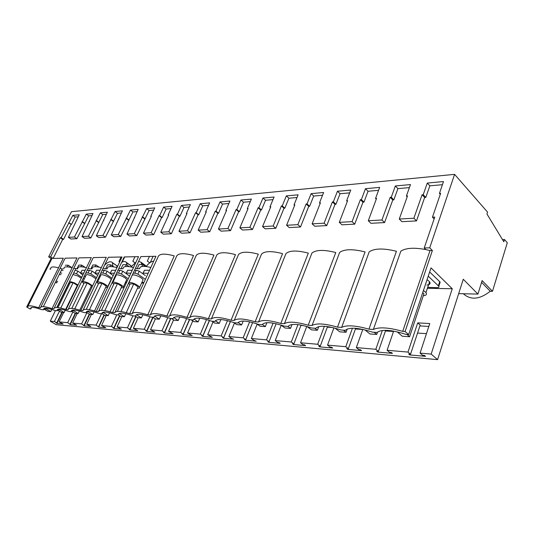<?xml version="1.0" encoding="UTF-8"?>
<svg xmlns="http://www.w3.org/2000/svg" width="534" height="534" viewBox="0 0 534 534"><rect width="100%" height="100%" fill="white"/><g stroke="black" fill="none" stroke-linecap="round" stroke-linejoin="round"><path stroke-width="0.8" d="M26.7 306.983L29.891 308.899L30.692 308.732C30.411 306.649 34.123 306.977 41.826 309.707L43.655 309.713C43.321 307.471 47.186 307.771 55.256 310.614L57.225 310.748C56.824 308.338 60.863 308.612 69.327 311.569L71.389 311.709C71.142 309.246 75.374 309.533 84.085 312.577L86.254 312.724C86.161 310.207 90.606 310.508 99.584 313.625L101.867 313.778C101.947 311.215 106.626 311.536 115.885 314.733L118.288 314.893C118.561 312.277 123.481 312.61 133.046 315.894L135.576 316.068C136.07 313.391 141.256 313.745 151.142 317.123L153.805 317.303C154.54 314.573 160.013 314.94 170.239 318.424L173.056 318.611C174.057 315.814 179.851 316.208 190.438 319.793L193.415 319.993C194.71 317.136 200.851 317.55 211.824 321.241L214.988 321.455C216.61 318.531 223.119 318.972 234.519 322.783L237.877 323.01C239.866 320.013 246.788 320.487 258.636 324.418L262.207 324.665C264.61 321.595 271.98 322.095 284.315 326.161L288.12 326.421C290.99 323.277 298.853 323.811 311.716 328.023L315.781 328.297C319.165 325.079 327.582 325.647 341.012 330.012L345.364 330.306C349.343 327.002 358.361 327.616 372.412 332.141L377.084 332.462C381.73 329.071 391.422 329.725 406.154 334.431L408.664 334.604L405.092 331.514L402.716 331.36C388.825 327.476 379.04 326.841 373.373 329.458L368.947 329.171C355.744 325.44 346.646 324.846 341.647 327.402L337.521 327.135C324.959 323.544 316.475 322.99 312.063 325.48L308.211 325.233C296.23 321.768 288.3 321.254 284.415 323.691L280.817 323.457C269.363 320.113 261.934 319.632 258.523 322.009L255.139 321.788C244.178 318.564 237.203 318.11 234.212 320.433L231.035 320.226C220.529 317.109 213.967 316.682 211.351 318.952L208.36 318.758C198.268 315.734 192.086 315.334 189.81 317.556L186.993 317.37C177.288 314.439 171.454 314.065 169.485 316.235L166.822 316.068C157.477 313.224 151.956 312.864 150.268 314.993L147.744 314.826C138.74 312.07 133.513 311.729 132.072 313.812L129.682 313.658C120.991 310.975 116.038 310.654 114.817 312.69L112.547 312.544C104.157 309.934 99.451 309.633 98.436 311.629L96.28 311.489C88.163 308.952 83.691 308.659 82.863 310.621L80.814 310.488C72.951 308.011 68.692 307.738 68.038 309.66L66.082 309.533C58.466 307.123 54.408 306.856 53.907 308.745L52.045 308.625C44.662 306.269 40.784 306.022 40.424 307.871L38.648 307.758C31.479 305.461 27.781 305.221 27.548 307.037L26.7 306.983L51.11 258.463L48.661 256.854L71.456 211.678L454.588 174.358L487.562 212.118L486.955 214.021L503.796 241.742L504.476 239.519L507.3 242.723L492.481 291.31L482.129 280.577L477.93 294.087L463.258 279.262L437.593 359.642L56.197 324.699L50.283 321.148L54.421 321.501L56.751 322.91L61.884 312.37M69.146 282.64L56.971 307.497M55.429 310.628L50.283 321.148M49.902 268.969L50.443 269.316M502.481 239.579L504.476 239.519M463.358 293.753C470.701 300.348 479.659 299.521 490.239 291.264L492.481 291.31M150.281 262.461L153.091 256.34M122.253 262.04L124.656 256.934M458.666 293.647L477.93 294.087M56.751 322.91L56.037 322.85L56.978 323.41L63.125 323.964L59.107 321.909L67.705 322.649L70.261 324.599L76.689 325.173L72.611 323.077L81.595 323.851L84.158 325.84L90.887 326.441L86.735 324.298L96.153 325.113L98.703 327.142L105.759 327.769L101.533 325.58L111.412 326.434L113.842 327.963L112.981 327.889L113.956 328.503L121.358 329.164L117.059 326.921L127.432 327.816L129.882 329.385L128.974 329.304L129.962 329.932L137.739 330.626L133.367 328.33L144.26 329.271L146.737 330.873L145.782 330.793L146.777 331.434L154.953 332.161L150.501 329.812L161.976 330.806L164.472 332.442L163.471 332.355L164.472 333.016L173.076 333.783L168.55 331.374L180.639 332.415L183.149 334.097L182.094 334.004L183.109 334.678L192.18 335.492L187.567 333.016L200.33 334.117L202.86 335.839L201.745 335.746L202.76 336.433L212.345 337.294L207.653 334.751L221.136 335.919L223.686 337.688L222.504 337.581L223.526 338.289L233.665 339.197L231.436 338.369L228.879 336.587L243.157 337.822L245.72 339.637L244.472 339.524L245.5 340.251L256.24 341.213L253.93 340.365L251.36 338.536L266.499 339.844L269.076 341.7L267.748 341.586L268.782 342.334L280.176 343.349L279.142 342.594L277.787 342.474L275.21 340.592L291.29 341.987L293.874 343.896L292.465 343.776L293.5 344.543L305.608 345.625L304.574 344.844L303.132 344.717L300.555 342.788L317.67 344.263L320.246 346.232L318.751 346.099L319.786 346.886L332.689 348.041L331.654 347.24L330.112 347.107L327.536 345.118L345.785 346.7L348.362 348.722L346.766 348.582L347.801 349.39L361.571 350.618L360.537 349.797L358.895 349.65L356.318 347.607L375.829 349.296L378.392 351.379L376.684 351.225L377.718 352.066L392.443 353.381L391.415 352.533L389.66 352.373L387.097 350.271L407.989 352.08L410.539 354.222L420.191 325.099L417.708 322.883L429.763 323.544L420.071 353.121L431.165 354.082L437.593 359.642M410.539 354.222L408.71 354.062L409.732 354.923L425.525 356.332L424.503 355.457L422.614 355.29L420.071 353.121M54.421 321.501L59.428 311.235M59.107 321.909L63.686 312.497M67.705 322.649L72.871 311.936M72.611 323.077L77.23 313.445M81.595 323.851L86.935 312.644M86.735 324.298L91.407 314.439M96.153 325.113L101.487 313.752M101.533 325.58L106.253 315.481M111.412 326.434L116.799 314.793M117.059 326.921L121.825 316.569M127.432 327.816L132.886 315.841M133.367 328.33L138.172 317.717M144.26 329.271L149.907 316.682M150.501 329.812L155.354 318.918L159.319 319.198L160.827 315.794M161.976 330.806L167.803 317.576M168.55 331.374L173.563 319.913M180.639 332.415L186.64 318.524M187.567 333.016L192.754 320.927M200.33 334.117L206.504 319.539M207.653 334.751L213.019 321.975M221.136 335.919L227.471 320.627M228.879 336.587L234.453 323.037M243.157 337.822L249.632 321.822M251.36 338.536L257.148 324.118M266.499 339.844L273.094 323.137M275.21 340.592L281.224 325.206M291.29 341.987L297.959 324.599M300.555 342.788L306.763 326.434M317.67 344.263L324.365 326.261M327.536 345.118L333.89 327.843M345.785 346.7L352.447 328.183M356.318 347.607L362.793 329.391M375.829 349.296L382.357 330.453M387.097 350.271L393.645 331.1M407.989 352.08L417.708 322.883M427.407 288.28L452.251 288.74L431.165 354.082M81.482 281.932L82.663 281.959M96.447 282.206L97.268 282.226M112.167 282.499L112.587 282.506M125.296 282.74L126.404 282.76M141.61 283.04L143.673 283.073M150.808 267.481C143.559 265.672 139.835 266.086 139.628 268.715L137.205 268.722L135.496 268.141M133.487 267.541C126.538 265.798 123.047 266.206 123 268.762L120.691 268.769L118.922 268.168M117.013 267.594C110.351 265.919 107.074 266.326 107.174 268.809L104.971 268.816L103.155 268.195M101.34 267.647C94.939 266.039 91.861 266.439 92.088 268.849L89.992 268.856L88.13 268.222M86.401 267.701C80.254 266.146 77.35 266.546 77.704 268.889L73.792 268.248M72.15 267.754C66.37 266.279 63.626 266.626 63.92 268.796M43.341 306.643L62.044 268.936L62.999 268.936M62.044 268.936L60.108 268.275M58.54 267.801C53.093 266.406 50.496 266.706 50.743 268.715M408.664 334.604L431.011 267.881L452.251 288.74M61.39 270.264L60.102 272.861M63.045 270.564L61.624 270.251M126.224 273.154L127.713 270.224L132.205 270.297M134.508 270.257L136.23 270.197L134.875 273.128L133.153 273.181M143.032 273.922L139.247 271.179L136.23 270.197M145.335 275.537L143.252 274.136L142.812 273.595L143.132 273.181L148.158 273.268M80.594 272.974L82.009 270.257L85.133 270.317M87.115 270.304L89.378 270.231L88.063 272.954L85.8 273.014M94.979 273.114L92.135 271.138L89.378 270.231M75.04 270.251L73.732 272.907M80.581 272.987L77.864 271.125L75.187 270.244M115.738 270.304L111.746 270.237L110.278 273.094M117.927 270.277L119.85 270.211L118.508 273.068L116.586 273.121M126.084 273.535L122.773 271.165L119.85 270.211M95.085 273.034L96.527 270.244L100.065 270.311M102.148 270.291L104.25 270.224L102.922 273.007L100.819 273.068M110.124 273.288L107.087 271.152L104.25 270.224M149.527 270.284L144.494 270.217L142.978 273.221M429.643 271.966L439.722 281.665L438.354 285.823L428.241 276.165M439.115 283.507L440.17 282.139L439.722 281.665M430.07 283.294L429.076 283.28M30.792 308.959L31.546 307.444M27.968 306.209L51.978 258.443L51.11 258.463M48.661 256.854L50.683 256.807L52.172 257.788L51.978 258.443M405.092 331.514L432.38 250.526L429.71 247.836L424.23 247.963L434.756 217.071L432.453 217.198L440.623 193.308L439.442 193.401L443.494 181.573L427.293 183.055L423.222 194.69L422.087 194.776L413.877 218.226L399.272 219.033L407.509 195.938L406.407 196.025L410.486 184.584L395.354 185.966L391.262 197.226L390.2 197.306L381.937 219.995L368.293 220.749L376.563 198.388L375.536 198.474L379.641 187.394L365.47 188.689L361.364 199.596L360.37 199.676L352.08 221.643L339.304 222.351L347.594 200.691L346.633 200.764L350.745 190.031L337.455 191.239L333.336 201.819L332.402 201.899L324.111 223.192L312.123 223.853L320.413 202.847L319.506 202.92L323.617 192.5L311.128 193.642L307.01 203.908L306.136 203.981L297.852 224.647L286.584 225.268L294.855 204.876L294 204.943L298.112 194.823L286.344 195.898L282.239 205.877L281.411 205.944L273.154 226.009L262.541 226.596L270.785 206.785L269.977 206.852L274.076 197.019L262.975 198.027L258.883 207.733L258.102 207.793L249.879 227.297L239.866 227.851L248.07 208.587L247.309 208.647L251.387 199.082L240.901 200.043L236.829 209.482L236.095 209.542L227.911 228.512L218.446 229.039L226.603 210.296L225.889 210.349L229.94 201.038L220.015 201.945L215.97 211.137L215.269 211.19L207.139 229.66L198.181 230.154L206.284 211.905L205.603 211.958L209.635 202.887L200.223 203.748L196.205 212.706L195.544 212.759L187.474 230.748L178.977 231.222L187.027 213.433L186.379 213.487L190.384 204.642L181.447 205.457L177.462 214.194L176.834 214.241L168.824 231.783L160.761 232.23L168.744 214.888L168.13 214.935L172.102 206.311L163.611 207.085L159.653 215.609L159.059 215.656L151.109 232.764L143.446 233.184L151.362 216.263L150.782 216.31L154.72 207.893L146.636 208.634L134.268 233.692L126.979 234.092L138.172 209.401L130.476 210.102L118.241 234.58L111.292 234.96L122.406 210.837L115.057 211.511L102.962 235.427L96.334 235.788L107.361 212.212L100.345 212.852L88.377 236.228L82.049 236.582L92.983 213.52L86.281 214.134L74.453 237.003L68.399 237.336L70.828 239.005L76.889 238.685L74.453 237.003M429.71 247.836L454.588 174.358M50.683 256.807L60.262 237.784L62.678 239.426L53.133 258.423L52.172 257.788M68.399 237.336L79.246 214.775L72.831 215.356L61.136 237.737L60.262 237.784M119.669 261.98L118.955 261.486L121.071 257.008M116.692 265.598L112.407 262.635C110.605 260.906 108.002 261.753 104.591 265.184C108.002 261.753 110.605 260.906 112.407 262.635L112.894 266.279L112.527 262.815L117.373 266.166M428.815 326.434L419.924 325.92M417.555 333.062L426.452 333.65M300.936 325.413L303.445 325.573M327.329 327.142L332.348 327.476M355.437 328.991L362.76 329.471M385.448 330.96L393.518 331.487M56.978 323.41L62.331 312.403M43.701 309.833L44.449 308.332M61.757 273.168L60.335 272.854M53.133 258.423L63.312 258.209L38.648 307.758M40.804 307.11L65.128 258.169L76.983 257.922L52.045 308.625M72.831 215.356L75.194 217.038L78.244 216.771M69.086 222.791L71.469 224.46L75.194 217.038M68.639 222.832L71.469 224.46M61.136 237.737L63.546 239.386L71.015 224.5M63.546 239.386L62.678 239.426M61.016 274.663L59.314 274.436M442.419 184.711L429.83 185.819L425.785 197.426L424.65 197.513L416.5 220.916L401.902 221.677L399.272 219.033M409.404 187.614L397.91 188.629L393.845 199.87L392.784 199.95L384.573 222.585L370.936 223.299L368.293 220.749M378.553 190.331L368.039 191.259L363.961 202.146L362.966 202.219L354.73 224.147L341.96 224.814L339.304 222.351M349.657 192.874L340.031 193.722L335.939 204.282L335.005 204.355L326.768 225.608L314.78 226.236L312.123 223.853M322.529 195.264L313.705 196.045L309.613 206.291L308.739 206.358L300.502 226.983L289.234 227.571L286.584 225.268M297.024 197.513L288.921 198.221L284.836 208.187L284.008 208.247L275.798 228.278L265.184 228.832L262.541 226.596M272.987 199.623L265.538 200.283L261.473 209.969L260.692 210.022L252.515 229.493L242.496 230.02L239.866 227.851M250.306 201.625L243.457 202.226L239.412 211.651L238.671 211.704L230.534 230.641L221.063 231.142L218.446 229.039M228.866 203.507L222.558 204.068L218.533 213.24L217.839 213.293L209.749 231.729L200.784 232.203L198.181 230.154M208.567 205.296L202.753 205.81L198.761 214.748L198.094 214.802L190.064 232.764L181.567 233.204L178.977 231.222M189.323 206.992L183.963 207.466L179.991 216.183L179.364 216.23L171.394 233.738L163.324 234.159L160.761 232.23M171.047 208.6L166.107 209.034L162.169 217.545L161.568 217.592L153.665 234.666L145.989 235.067L143.446 233.184M153.672 210.129L149.113 210.529L136.804 235.547L129.502 235.935L126.979 234.092M137.138 211.584L132.926 211.958L120.751 236.388L113.789 236.756L111.292 234.96M121.378 212.973L117.493 213.313L105.445 237.189L98.81 237.537L96.334 235.788M106.339 214.294L102.755 214.608L90.84 237.957L84.499 238.284L82.049 236.582M91.975 215.562L88.671 215.849L76.889 238.685M66.082 309.533L91.294 257.628L78.885 257.889L54.241 308.065M80.814 310.488L106.293 257.315L93.283 257.588L68.319 309.073M96.28 311.489L122.026 256.988L108.375 257.275L83.084 310.147M112.547 312.544L138.553 256.64L124.215 256.941L98.59 311.295M129.682 313.658L155.935 256.28L140.856 256.594L114.897 312.523M57.692 281.371L55.997 281.138M55.556 282.025L56.524 282.98M56.818 282.386L57.185 282.393M65.315 265.238L68.172 265.211L65.315 265.238M71.923 267.694L68.172 265.211L71.923 267.694M481.588 282.326L490.239 291.264M402.716 331.36L430.024 250.573L432.38 250.526M430.024 250.573L425.852 249.592C414.17 247.382 405.827 247.916 400.827 251.18L373.373 329.458M424.23 247.963L425.852 249.592M409.732 354.923L409.985 354.175M427.707 287.379L436.945 287.659C438.681 287.699 439.295 287.239 438.801 286.291L438.354 285.823M368.947 329.171L396.415 251.274C383.505 248.096 374.427 248.29 369.194 251.841L341.647 327.402M432.453 217.198L434.115 218.953M439.442 193.401L440.276 194.316M427.293 183.055L429.83 185.819M423.222 194.69L425.785 197.426M422.087 194.776L424.65 197.513M413.877 218.226L416.5 220.916M426.88 285.029C429.803 284.729 430.704 283.647 429.576 281.778L427.08 279.622M423.302 295.723C426.225 295.469 427.12 294.414 425.972 292.572L423.455 290.443M399.272 332.335L397.61 332.221L402.276 336.22L409.591 336.734L423.943 293.813L422.714 292.659M88.377 236.228L90.84 237.957M89.191 221.196L89.532 221.443M86.281 214.134L88.671 215.849M82.503 221.73L84.906 223.439M82.029 221.77L84.439 223.472M56.784 307.491L75.701 268.896M77.864 271.125L76.562 273.795L73.879 272.901M76.562 273.795L81.749 277.279M83.257 278.261L84.292 278.922M83.104 281.378L81.755 281.365M70.061 324.085L75.247 313.304M70.261 324.599L75.674 313.338M134.989 262.821L132.826 261.293L134.962 256.721M116.459 267.447L118.114 265.271L116.459 267.447M130.73 265.485L126.411 262.461C125.383 261.266 123.808 261.219 121.679 262.321C123.808 261.219 125.383 261.266 126.411 262.461L127.085 265.191L126.598 262.741L131.544 266.206M81.295 278.207L77.69 275.938L72.944 274.516M77.964 285.069L74.333 282.813L69.587 281.371M69.026 282.506L69.854 283.28M76.769 286.544L77.21 286.624M57.966 307.571L70.161 282.653L73.131 282.713L77.317 285.423L65.669 309.4M76.896 268.896L78.745 265.118L81.735 265.091L78.745 265.118L76.896 268.896M85.166 267.387L81.735 265.091L85.166 267.387M102.962 235.427L105.445 237.189M103.523 220.061L103.883 220.322M100.345 212.852L102.755 214.608M96.527 220.615L98.957 222.364M96.033 220.655L98.463 222.404M85.393 276.652L84.365 275.978M82.857 275.003L80.474 273.228L83.818 273.021M82.009 270.257L80.701 272.947M92.135 271.138L90.82 273.869L88.063 272.954M90.82 273.869L96.507 277.733M98.096 278.775L98.863 279.269M97.735 281.638L96.734 281.618M83.985 325.319L89.298 314.125M84.158 325.84L89.625 314.312M149.74 262.835L147.304 261.086L149.453 256.413M131.01 266.947L135.963 262.207L131.01 266.947M145.382 265.371L141.036 262.281L138.66 261.326L141.036 262.281L141.784 264.55L141.296 262.675L146.349 266.259M95.966 278.855L91.875 276.065C88.123 274.449 86.181 274.196 86.041 275.304L82.944 281.712M92.609 285.87L88.49 283.093C84.726 281.478 82.783 281.211 82.663 282.292L83.798 283.601M90.9 286.925L92.042 287.058M71.803 308.418L84.125 282.933L87.229 282.993L91.461 285.77L79.76 310.147M90.927 268.856L92.796 264.991L95.926 264.964L92.796 264.991L90.927 268.856M99.084 267.107L95.926 264.964L99.084 267.107M118.241 234.58L120.751 236.388M118.535 218.873L118.908 219.147M115.057 211.511L117.493 213.313M111.205 219.454L113.655 221.243M110.692 219.494L113.141 221.283M100.012 276.866L99.251 276.358M97.669 275.317L94.959 273.308L98.737 273.081M96.527 270.244L95.199 273.001M107.087 271.152L105.759 273.942L102.922 273.007M105.759 273.942L111.993 278.234M113.662 279.335L114.142 279.649M113.075 281.905L112.454 281.892M98.556 326.608L104.05 314.886M98.703 327.142L104.35 315.08M146.156 266.519C148.599 263.282 151.122 261.486 153.719 261.126C151.122 261.486 148.599 263.282 146.156 266.519M110.812 280.196L111.132 279.529C110.685 278.541 109.216 277.426 106.74 276.191C102.822 274.516 100.806 274.269 100.679 275.471L97.575 281.979M105.699 287.325C107.234 287.599 107.915 287.385 107.741 286.698C107.287 285.73 105.812 284.629 103.316 283.394C99.391 281.712 97.375 281.451 97.268 282.619L98.403 283.941M86.294 309.333L98.743 283.22L102.007 283.287L106.273 286.124L94.531 310.942M105.619 268.809L107.508 264.857L110.785 264.831L107.508 264.857L105.619 268.809M113.729 266.853L110.785 264.831L113.729 266.853M134.268 233.692L136.804 235.547M134.268 217.618L134.661 217.919M130.476 210.102L132.926 211.958M126.585 218.232L129.061 220.068M126.044 218.273L128.514 220.108M115.344 277.093L114.87 276.772M113.208 275.664L110.138 273.395L114.396 273.141M111.746 270.237L110.404 273.054M122.773 271.165L121.432 274.022L118.508 273.068M121.432 274.022L128.253 278.781M126.692 282.139L125.577 282.132M113.842 327.963L119.523 315.661M113.956 328.503L119.803 315.841M126.371 280.423L126.718 279.683C126.251 278.675 124.789 277.553 122.326 276.325C118.234 274.583 116.138 274.356 116.025 275.644L112.914 282.252M121.225 287.746C122.8 288 123.494 287.766 123.294 287.032C122.82 286.044 121.345 284.929 118.868 283.701C114.77 281.952 112.674 281.705 112.581 282.967L113.715 284.295M101.48 310.321L114.076 283.527L117.493 283.594L121.805 286.504L110.017 311.769M121.018 268.769L122.927 264.717L126.358 264.684L122.927 264.717L121.018 268.769M129.141 266.626L126.358 264.684L129.141 266.626M151.109 232.764L153.665 234.666M150.782 216.31L151.195 216.624M146.636 208.634L149.113 210.529M142.718 216.951L145.208 218.84M142.144 216.998L144.641 218.88M129.528 276.045L126.071 273.488L126.364 273.114L130.85 273.201M127.713 270.224L126.364 273.114M139.247 271.179L137.892 274.109L134.875 273.128M137.892 274.109L145.361 279.382M143.966 282.439L141.897 282.419M129.882 329.385L135.763 316.442M129.962 329.932L136.016 316.609M142.698 280.664L143.072 279.843C142.591 278.815 141.13 277.687 138.686 276.465C135.382 274.997 133.226 274.576 132.212 275.217M132.085 275.484L129.014 282.546M137.512 288.186C139.147 288.427 139.848 288.153 139.621 287.372C139.127 286.364 137.652 285.249 135.202 284.028C131.885 282.553 129.729 282.119 128.721 282.733M128.601 282.993L129.789 284.669M117.407 311.402L130.169 283.848L133.76 283.921L138.106 286.898L126.284 312.644M137.185 268.715L139.1 264.57L142.712 264.537L139.1 264.57L137.185 268.715M145.375 266.433L142.712 264.537L145.375 266.433M168.824 231.783L171.394 233.738M168.13 214.935L168.564 215.275M163.611 207.085L166.107 209.034M159.653 215.609L162.169 217.545M159.059 215.656L161.568 217.592M132.072 313.812L158.358 256.233C160.053 253.57 165.346 253.456 174.238 255.899L147.744 314.826M144.494 270.217L143.132 273.181M146.737 330.873L152.831 317.243L155.361 318.918M146.777 331.434L153.058 317.39M187.474 230.748L190.064 232.764M186.379 213.487L186.84 213.847M181.447 205.457L183.963 207.466M177.462 214.194L179.991 216.183M176.834 214.241L179.364 216.23M150.268 314.993L176.787 255.846C178.743 253.109 184.323 252.989 193.542 255.499L166.822 316.068M164.472 332.442L170.613 318.444M164.472 333.016L170.86 318.464M207.139 229.66L209.749 231.729M205.603 211.958L206.091 212.352M200.223 203.748L202.753 205.81M196.205 212.706L198.761 214.748M195.544 212.759L198.094 214.802M169.485 316.235L196.232 255.446C198.461 252.622 204.362 252.502 213.927 255.072L186.993 317.37M183.149 334.097L189.463 319.445M183.109 334.678L189.643 319.506M227.911 228.512L230.534 230.641M225.889 210.349L226.396 210.77M220.015 201.945L222.558 204.068M215.97 211.137L218.533 213.24M215.269 211.19L217.839 213.293M189.81 317.556L216.771 255.012C219.307 252.108 225.548 251.981 235.487 254.625L208.36 318.758M202.86 335.839L209.381 320.4M202.76 336.433L209.515 320.44M249.879 227.297L252.515 229.493M247.309 208.647L247.849 209.108M240.901 200.043L243.457 202.226M236.829 209.482L239.412 211.651M236.095 209.542L238.671 211.704M211.351 318.952L238.498 254.564C241.375 251.567 247.983 251.427 258.322 254.151L231.035 320.226M223.686 337.688L230.401 321.421M223.526 338.289L230.481 321.448M273.154 226.009L275.798 228.278M269.977 206.852L270.551 207.346M262.975 198.027L265.538 200.283M258.883 207.733L261.473 209.969M258.102 207.793L260.692 210.022M234.212 320.433L261.52 254.084C264.771 250.987 271.786 250.84 282.559 253.643L255.139 321.788M245.72 339.637L252.615 322.529M245.5 340.251L252.642 322.536M297.852 224.647L300.502 226.983M294 204.943L294.608 205.49M286.344 195.898L288.921 198.221M282.239 205.877L284.836 208.187M281.411 205.944L284.008 208.247M258.523 322.009L285.957 253.577C289.628 250.379 297.084 250.219 308.332 253.109L280.817 323.457M269.076 341.7L276.131 323.738M268.782 342.334L269.029 341.7M324.111 223.192L326.768 225.608M319.506 202.92L320.146 203.514M311.128 193.642L313.705 196.045M307.01 203.908L309.613 206.291M306.136 203.981L308.739 206.358M284.415 323.691L311.943 253.036C316.075 249.725 324.025 249.558 335.779 252.535L308.211 325.233M293.874 343.896L301.063 325.079M293.5 344.543L293.747 343.889M352.08 221.643L354.73 224.147M346.633 200.764L347.314 201.425M337.455 191.239L340.031 193.722M333.336 201.819L335.939 204.282M332.402 201.899L335.005 204.355M312.063 325.48L339.631 252.455C344.283 249.031 352.767 248.857 365.076 251.928L337.521 327.135M320.246 346.232L327.536 326.581M319.786 346.886L320.04 346.212M381.937 219.995L384.573 222.585M375.536 198.474L376.263 199.202M365.47 188.689L368.039 191.259M361.364 199.596L363.961 202.146M360.37 199.676L362.966 202.219M348.362 348.722L355.684 328.297M347.801 349.39L348.055 348.695M406.407 196.025L407.182 196.839M395.354 185.966L397.91 188.629M391.262 197.226L393.845 199.87M390.2 197.306L392.784 199.95M378.392 351.379L385.675 330.292M377.718 352.066L377.965 351.339M116.812 265.778L117.126 266.486M130.917 265.765L131.257 266.593M145.648 265.765L145.956 266.493M44.095 309.053L47.947 311.395L50.763 311.596L51.825 309.44M50.763 311.596L46.525 309.012L46.879 308.298M67.357 266.86L68.172 265.211M46.525 309.012L44.188 308.852M44.088 308.846L43.721 308.826L44.008 308.999M57.178 309.853L61.196 312.323L64.147 312.53L65.275 310.214M64.147 312.53L59.861 309.894L60.222 309.146M60.763 308.038L73.131 282.713M80.921 266.753L81.735 265.091M59.861 309.894L57.251 309.72M71.329 310.975L75.06 313.298L78.151 313.511L79.346 311.015M78.151 313.511L73.819 310.815L74.186 310.047M74.773 308.839L87.229 282.993M95.105 266.66L95.926 264.964M73.819 310.815L71.489 310.661M86.201 312.183L89.592 314.312L92.829 314.539L94.091 311.869M92.829 314.539L88.45 311.783L88.818 311.015M89.445 309.687L102.007 283.287M109.944 266.586L110.785 264.831M88.45 311.783L86.435 311.649M101.827 313.471L104.824 315.38L108.222 315.621L109.557 312.764M108.222 315.621L103.803 312.797L104.157 312.056M104.838 310.588L117.493 283.594M125.49 266.546L126.358 264.684M103.803 312.797L102.134 312.684M118.281 314.853L120.824 316.502L124.395 316.749L125.797 313.712M124.395 316.749L119.936 313.865L120.25 313.184M121.004 311.549L133.76 283.921M141.784 266.546L142.712 264.537M119.936 313.865L118.648 313.778M135.149 316.041L137.652 317.677L141.41 317.944L142.865 314.72M141.41 317.944L136.904 314.987L137.158 314.433M136.904 314.987L136.043 314.926M159.319 319.198L154.78 316.168L154.92 315.848M154.78 316.168L154.393 316.141M171.487 318.504L174.031 320.226L178.209 320.52L179.764 316.949M178.209 320.52L173.71 317.47M191.179 319.839L193.742 321.608L198.154 321.915L199.743 318.197M198.154 321.915L193.962 319.018M211.998 321.254L214.581 323.07L219.254 323.397L220.856 319.552M219.254 323.397L215.402 320.68M233.678 322.483L236.649 324.619L241.602 324.959L243.204 321.041M241.602 324.959L238.157 322.476M256.6 323.717L260.058 326.254L265.318 326.621L266.887 322.676M265.318 326.621L262.334 324.418M281.038 325.066L284.936 327.996L290.529 328.39L292.031 324.512M290.529 328.39L287.913 326.407M307.137 326.541L311.422 329.852L317.39 330.272L318.765 326.594M317.39 330.272L314.766 328.23M335.058 328.15L339.684 331.834L346.052 332.281L347.227 329.024M346.052 332.281L343.429 330.172M365.857 330.125L365.203 330.079L369.895 333.95L376.717 334.431L377.545 332.048M376.717 334.431L374.1 332.255M409.591 336.734L407.001 334.491M31.306 307.511L30.692 308.732M440.17 282.139L438.801 286.291M429.576 281.778L425.972 292.572M44.322 308.365L43.655 309.713M111.132 279.529L107.741 286.698M126.718 279.683L123.294 287.032M143.072 279.843L139.621 287.372"/></g></svg>
